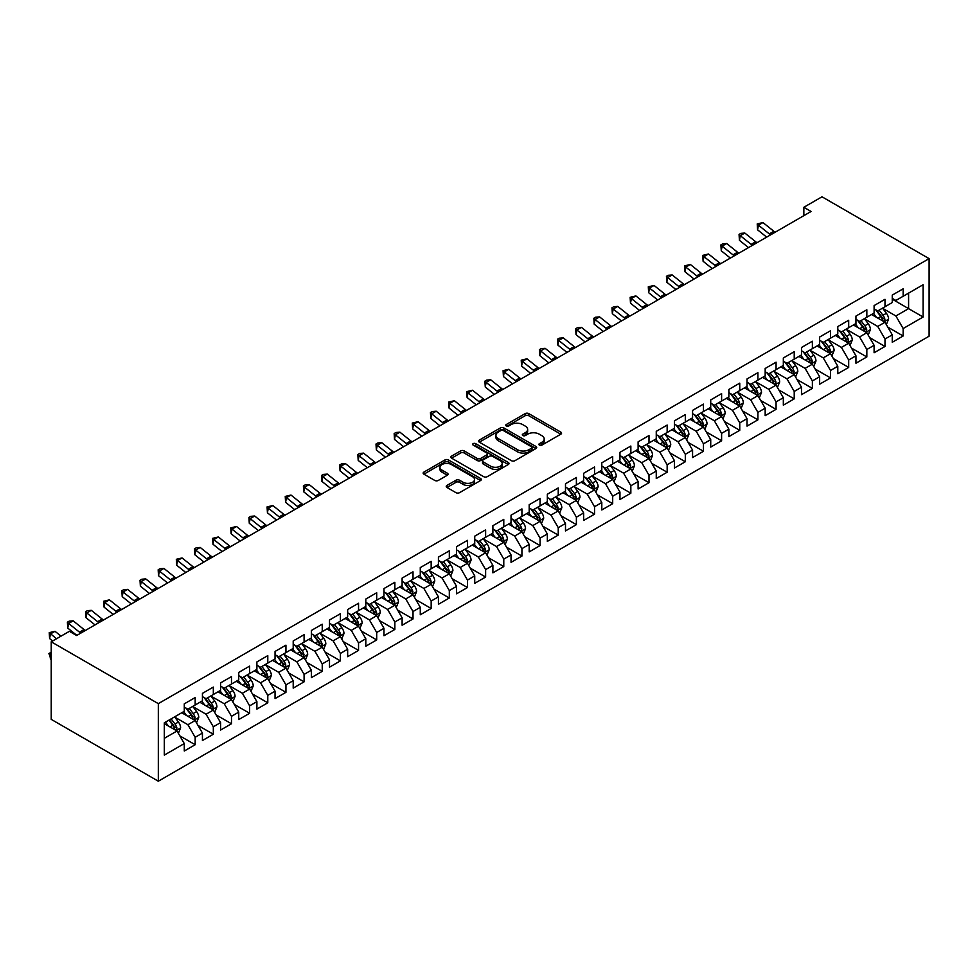 <?xml version="1.0" encoding="UTF-8"?>
<svg xmlns="http://www.w3.org/2000/svg" width="978" height="978" viewBox="0 0 978 978"><rect width="100%" height="100%" fill="white"/><g stroke="black" fill="none" stroke-linecap="round" stroke-linejoin="round"><path stroke-width="1.47" d="M539.404 445.112A1.76 1.015 0 0 0 541.898 445.112L560.834 434.183A2.518 1.455 0 0 0 561.568 433.156A2.518 1.455 0 0 0 560.834 432.129L528.756 413.608A2.518 1.455 0 0 0 525.198 413.608L506.262 424.538A1.76 1.015 0 0 0 505.748 425.259A1.76 1.015 0 0 0 506.262 425.98A1.76 1.015 0 0 0 508.756 425.98L511.213 424.562A8.068 4.658 0 0 1 522.607 424.562L525.284 426.115A8.068 4.658 0 0 1 527.643 429.403A8.068 4.658 0 0 1 525.284 432.692L522.839 434.11A1.76 1.015 0 0 0 522.313 434.831A1.76 1.015 0 0 0 522.839 435.552A1.76 1.015 0 0 0 525.333 435.552L527.778 434.134A8.068 4.658 0 0 1 539.184 434.134L541.861 435.675A8.068 4.658 0 0 1 544.22 438.975A8.068 4.658 0 0 1 541.861 442.264L539.404 443.682A1.76 1.015 0 0 0 538.89 444.391A1.76 1.015 0 0 0 539.404 445.112L539.404 443.682M446.97 485.418A2.518 1.455 0 0 0 446.237 486.445A2.518 1.455 0 0 0 446.97 487.472L455.968 492.667A2.518 1.455 0 0 0 459.538 492.667L480.565 480.528A2.518 1.455 0 0 0 481.298 479.501A2.518 1.455 0 0 0 480.565 478.474L448.486 459.953A2.518 1.455 0 0 0 444.929 459.953L423.902 472.093A2.518 1.455 0 0 0 423.156 473.12A2.518 1.455 0 0 0 423.902 474.147L434.77 480.43A2.518 1.455 0 0 0 438.327 480.43L447.325 475.235A2.518 1.455 0 0 0 448.071 474.208A2.518 1.455 0 0 0 447.325 473.181L441.934 470.063A6.736 3.888 0 0 1 439.966 467.313A6.736 3.888 0 0 1 444.122 463.719A6.736 3.888 0 0 1 451.469 464.562L472.582 476.751A6.736 3.888 0 0 1 474.562 479.501A6.736 3.888 0 0 1 470.394 483.095A6.736 3.888 0 0 1 463.059 482.252L459.538 480.222A2.518 1.455 0 0 0 455.968 480.222L446.97 485.418L446.97 487.472M51.223 641.8L158.326 703.647L158.326 781.202L51.223 719.368L51.223 641.8L69.377 631.323L76.639 635.517L811.104 211.468L803.843 207.287L803.843 215.661M803.843 207.287L821.997 196.798L929.1 258.632L158.326 703.647M511.384 460.675A2.518 1.455 0 0 0 514.954 460.675L535.981 448.535A2.518 1.455 0 0 0 536.714 447.508A2.518 1.455 0 0 0 535.981 446.481L503.902 427.961A2.518 1.455 0 0 0 500.333 427.961L479.318 440.1A2.518 1.455 0 0 0 478.572 441.127A2.518 1.455 0 0 0 479.318 442.154L511.384 460.675M473.865 445.503A1.76 1.015 0 0 1 475.663 445.748L508.23 464.55L487.24 476.677A2.518 1.455 0 0 1 483.682 476.677L451.604 458.156L451.604 456.103A2.518 1.455 0 0 0 450.87 457.129A2.518 1.455 0 0 0 451.604 458.156M451.604 456.103L460.601 450.907A2.518 1.455 0 0 1 464.171 450.907L477.178 458.413A2.518 1.455 0 0 0 480.736 458.413L486.702 454.966A2.518 1.455 0 0 0 487.447 453.939A2.518 1.455 0 0 0 486.702 452.912L473.169 445.088A1.76 1.015 0 0 1 472.643 444.367A1.76 1.015 0 0 1 473.743 443.425A1.76 1.015 0 0 1 475.663 443.645L508.267 462.472A2.518 1.455 0 0 1 509 463.511A2.518 1.455 0 0 1 508.267 464.538L508.267 462.472M158.326 781.202L929.1 336.2L929.1 258.632M892.254 299.195L908.586 308.632L908.586 293.119L923.11 284.732L903.146 296.261L903.146 288.816L892.254 295.111L892.254 302.557L884.992 306.737L884.992 299.305L874.1 305.588L874.1 313.033L866.838 317.227L866.838 309.781L855.946 316.065L855.946 323.51L848.684 327.703L848.684 320.258L837.791 326.554L837.791 333.987L830.53 338.18L830.53 330.747L819.637 337.031L819.637 344.476L812.376 348.669L812.376 341.224L801.483 347.508L801.483 354.953L794.222 359.146L794.222 351.701L783.329 357.997L783.329 365.43L776.067 369.623L776.067 362.19L765.175 368.474L765.175 375.919L757.913 380.112L757.913 372.667L747.021 378.951L747.021 386.396L739.759 390.589L739.759 383.144L728.867 389.44L728.867 396.872L721.605 401.066L721.605 393.621L710.725 399.916L710.725 407.361L703.463 411.542L703.463 404.11L692.571 410.393L692.571 417.838L685.309 422.031L685.309 414.586L674.417 420.87L674.417 428.315L667.155 432.508L667.155 425.063L656.262 431.359L656.262 438.792L649.001 442.985L649.001 435.552L638.108 441.836L638.108 449.281L630.847 453.474L630.847 446.029L619.954 452.313L619.954 459.758L612.693 463.951L612.693 456.506L601.8 462.802L601.8 470.235L594.538 474.428L594.538 466.995L583.646 473.279L583.646 480.724L576.384 484.917L576.384 477.472L565.492 483.755L565.492 491.2L558.23 495.394L558.23 487.949L547.338 494.245L547.338 501.677L540.076 505.87L540.076 498.438L529.184 504.721L529.184 512.166L521.922 516.36L521.922 508.915L511.029 515.198L511.029 522.643L503.78 526.836L503.78 519.391L492.888 525.687L492.888 533.12L485.626 537.313L485.626 529.868L474.733 536.164L474.733 543.609L467.472 547.79L467.472 540.357L456.579 546.641L456.579 554.086L449.318 558.279L449.318 550.834L438.425 557.118L438.425 564.563L431.164 568.756L431.164 561.311L420.271 567.607L420.271 575.04L413.009 579.233L413.009 571.8L402.117 578.084L402.117 585.529L394.855 589.722L394.855 582.277L383.963 588.56L383.963 596.005L376.701 600.199L376.701 592.754L365.809 599.049L365.809 606.482L358.547 610.675L358.547 603.243L347.655 609.526L347.655 616.971L340.393 621.164L340.393 613.719L329.5 620.003L329.5 627.448L322.239 631.641L322.239 624.196L311.346 630.492L311.346 637.925L304.085 642.118L304.085 634.685L293.204 640.969L293.204 648.414L285.943 652.607L285.943 645.162L275.05 651.446L275.05 658.891L267.789 663.084L267.789 655.639L256.896 661.935L256.896 669.368L249.634 673.561L249.634 666.116L238.742 672.412L238.742 679.857L231.48 684.038L231.48 676.605L220.588 682.889L220.588 690.334L213.326 694.527L213.326 687.082L202.434 693.365L202.434 700.81L195.172 705.004L195.172 697.558L184.28 703.854L184.28 711.287L164.316 722.815L164.316 755.102L184.28 743.573L177.018 730.994L164.316 723.659M923.11 284.732L923.11 317.019L903.146 328.547L895.885 315.967L882.718 308.363M887.804 327.129L903.146 335.98L903.146 328.547M903.146 335.98L892.254 342.276L892.254 334.831L884.992 339.024L877.731 326.444L864.564 318.852M869.65 337.606L884.992 346.469L884.992 339.024M884.992 346.469L874.1 352.752L874.1 345.307L866.838 349.501L859.576 336.933L846.41 329.329M851.496 348.095L866.838 356.946L866.838 349.501M866.838 356.946L855.946 363.229L855.946 355.796L848.684 359.99L841.422 347.41L828.256 339.806M833.342 358.571L848.684 367.422L848.684 359.99M848.684 367.422L837.791 373.718L837.791 366.273L830.53 370.466L823.268 357.887L810.102 350.295M815.187 369.048L830.53 377.911L830.53 370.466M830.53 377.911L819.637 384.195L819.637 376.75L812.376 380.943L805.114 368.364L791.948 360.772M797.033 379.525L812.376 388.388L812.376 380.943M812.376 388.388L801.483 394.672L801.483 387.239L794.222 391.432L786.96 378.853L773.806 371.249M778.879 390.014L794.222 398.865L794.222 391.432M794.222 398.865L783.329 405.161L783.329 397.716L776.067 401.909L768.806 389.33L755.652 381.726M760.725 400.491L776.067 409.354L776.067 401.909M776.067 409.354L765.175 415.638L765.175 408.193L757.913 412.386L750.652 399.806L737.498 392.215M742.583 410.968L757.913 419.831L757.913 412.386M757.913 419.831L747.021 426.115L747.021 418.67L739.759 422.863L732.498 410.295L719.343 402.691M724.429 421.457L739.759 430.308L739.759 422.863M739.759 430.308L728.867 436.591L728.867 429.159L721.605 433.352L714.343 420.772L701.189 413.168M706.275 431.934L721.605 440.785L721.605 433.352M721.605 440.785L710.725 447.08L710.725 439.635L703.463 443.829L696.202 431.249L683.035 423.657M688.121 442.411L703.463 451.274L703.463 443.829M703.463 451.274L692.571 457.557L692.571 450.112L685.309 454.305L678.047 441.738L664.881 434.134M669.967 452.9L685.309 461.75L685.309 454.305M685.309 461.75L674.417 468.034L674.417 460.601L667.155 464.794L659.893 452.215L646.727 444.611M651.813 463.376L667.155 472.227L667.155 464.794M667.155 472.227L656.262 478.523L656.262 471.078L649.001 475.271L641.739 462.692L628.573 455.1M633.658 473.853L649.001 482.716L649.001 475.271M649.001 482.716L638.108 489L638.108 481.555L630.847 485.748L623.585 473.169L610.419 465.577M615.504 484.342L630.847 493.193L630.847 485.748M630.847 493.193L619.954 499.477L619.954 492.044L612.693 496.237L605.431 483.658L592.265 476.054M597.35 494.819L612.693 503.67L612.693 496.237M612.693 503.67L601.8 509.966L601.8 502.521L594.538 506.714L587.277 494.134L574.123 486.543M579.196 505.296L594.538 514.159L594.538 506.714M594.538 514.159L583.646 520.443L583.646 512.998L576.384 517.191L569.123 504.611L555.969 497.02M561.042 515.773L576.384 524.636L576.384 517.191M576.384 524.636L565.492 530.92L565.492 523.487L558.23 527.668L550.969 515.1L537.814 507.496M542.9 526.262L558.23 535.113L558.23 527.668M558.23 535.113L547.338 541.409L547.338 533.964L540.076 538.157L532.814 525.577L519.66 517.973M524.746 536.739L540.076 545.59L540.076 538.157M540.076 545.59L529.184 551.885L529.184 544.44L521.922 548.634L514.66 536.054L501.506 528.462M506.592 547.215L521.922 556.079L521.922 548.634M521.922 556.079L511.029 562.362L511.029 554.917L503.78 559.11L496.518 546.543L483.352 538.939M488.438 557.704L503.78 566.555L503.78 559.11M503.78 566.555L492.888 572.839L492.888 565.406L485.626 569.599L478.364 557.02L465.198 549.416M470.284 568.181L485.626 577.032L485.626 569.599M485.626 577.032L474.733 583.328L474.733 575.883L467.472 580.076L460.21 567.497L447.044 559.905M452.129 578.658L467.472 587.521L467.472 580.076M467.472 587.521L456.579 593.805L456.579 586.36L449.318 590.553L442.056 577.986L428.89 570.382M433.975 589.147L449.318 597.998L449.318 590.553M449.318 597.998L438.425 604.282L438.425 596.849L431.164 601.042L423.902 588.463L410.736 580.859M415.821 599.624L431.164 608.475L431.164 601.042M431.164 608.475L420.271 614.771L420.271 607.326L413.009 611.519L405.748 598.939L392.581 591.348M397.667 610.101L413.009 618.964L413.009 611.519M413.009 618.964L402.117 625.248L402.117 617.803L394.855 621.996L387.594 609.416L374.44 601.825M379.513 620.59L394.855 629.441L394.855 621.996M394.855 629.441L383.963 635.724L383.963 628.292L376.701 632.485L369.439 619.905L356.285 612.301M361.359 631.067L376.701 639.918L376.701 632.485M376.701 639.918L365.809 646.213L365.809 638.768L358.547 642.962L351.285 630.382L338.131 622.79M343.205 641.544L358.547 650.407L358.547 642.962M358.547 650.407L347.655 656.69L347.655 649.245L340.393 653.438L333.131 640.859L319.977 633.267M325.063 652.02L340.393 660.884L340.393 653.438M340.393 660.884L329.5 667.167L329.5 659.734L322.239 663.915L314.977 651.348L301.823 643.744M306.909 662.509L322.239 671.36L322.239 663.915M322.239 671.36L311.346 677.656L311.346 670.211L304.085 674.404L296.835 661.825L283.669 654.221M288.754 672.986L304.085 681.837L304.085 674.404M304.085 681.837L293.204 688.133L293.204 680.688L285.943 684.881L278.681 672.302L265.515 664.71M270.6 683.463L285.943 692.326L285.943 684.881M285.943 692.326L275.05 698.61L275.05 691.165L267.789 695.358L260.527 682.791L247.361 675.187M252.446 693.952L267.789 702.803L267.789 695.358M267.789 702.803L256.896 709.087L256.896 701.654L249.634 705.847L242.373 693.268L229.207 685.664M234.292 704.429L249.634 713.28L249.634 705.847M249.634 713.28L238.742 719.576L238.742 712.131L231.48 716.324L224.219 703.744L211.052 696.153M216.138 714.906L231.48 723.769L231.48 716.324M231.48 723.769L220.588 730.053L220.588 722.608L213.326 726.801L206.065 714.233L192.898 706.629M197.984 725.395L213.326 734.246L213.326 726.801M213.326 734.246L202.434 740.529L202.434 733.097L195.172 737.29L187.91 724.71L174.744 717.106M179.83 735.872L195.172 744.723L195.172 737.29M195.172 744.723L184.28 751.018L184.28 743.573M184.28 707.106L187.91 709.197L195.172 705.004M164.316 738.329L177.018 730.994M202.434 696.617L206.065 698.72L213.326 694.527M187.91 724.71L195.172 720.517L181.737 712.754M202.434 733.097L195.172 720.517M220.588 686.14L224.219 688.231L231.48 684.038M206.065 714.233L213.326 710.04L199.891 702.277M220.588 722.608L213.326 710.04M238.742 675.664L242.373 677.754L249.634 673.561M224.219 703.744L231.48 699.551L218.045 691.801M238.742 712.131L231.48 699.551M256.896 665.174L260.527 667.277L267.789 663.084M242.373 693.268L249.634 689.074L236.199 681.324M256.896 701.654L249.634 689.074M275.05 654.698L278.681 656.788L285.943 652.607M260.527 682.791L267.789 678.598L254.353 670.835M275.05 691.165L267.789 678.598M293.204 644.221L296.835 646.311L304.085 642.118M278.681 672.302L285.943 668.108L272.507 660.358M293.204 680.688L285.943 668.108M311.346 633.732L314.977 635.834L322.239 631.641M296.835 661.825L304.085 657.632L290.662 649.881M311.346 670.211L304.085 657.632M329.5 623.255L333.131 625.358L340.393 621.164M314.977 651.348L322.239 647.155L308.816 639.392M329.5 659.734L322.239 647.155M347.655 612.778L351.285 614.869L358.547 610.675M333.131 640.859L340.393 636.666L326.958 628.915M347.655 649.245L340.393 636.666M365.809 602.289L369.439 604.392L376.701 600.199M351.285 630.382L358.547 626.189L345.112 618.438M365.809 638.768L358.547 626.189M383.963 591.812L387.594 593.915L394.855 589.722M369.439 619.905L376.701 615.712L363.266 607.949M383.963 628.292L376.701 615.712M402.117 581.335L405.748 583.426L413.009 579.233M387.594 609.416L394.855 605.235L381.42 597.472M402.117 617.803L394.855 605.235M420.271 570.859L423.902 572.949L431.164 568.756M405.748 598.939L413.009 594.746L399.574 586.996M420.271 607.326L413.009 594.746M438.425 560.37L442.056 562.472L449.318 558.279M423.902 588.463L431.164 584.269L417.728 576.507M438.425 596.849L431.164 584.269M456.579 549.893L460.21 551.983L467.472 547.79M442.056 577.986L449.318 573.793L435.882 566.03M456.579 586.36L449.318 573.793M474.733 539.416L478.364 541.506L485.626 537.313M460.21 567.497L467.472 563.304L454.036 555.553M474.733 575.883L467.472 563.304M492.888 528.927L496.518 531.03L503.78 526.836M478.364 557.02L485.626 552.827L472.191 545.076M492.888 565.406L485.626 552.827M511.029 518.45L514.66 520.54L521.922 516.36M496.518 546.543L503.78 542.35L490.345 534.587M511.029 554.917L503.78 542.35M529.184 507.973L532.814 510.064L540.076 505.87M514.66 536.054L521.922 531.861L508.499 524.11M529.184 544.44L521.922 531.861M547.338 497.484L550.969 499.587L558.23 495.394M532.814 525.577L540.076 521.384L526.641 513.633M547.338 533.964L540.076 521.384M565.492 487.007L569.123 489.11L576.384 484.917M550.969 515.1L558.23 510.907L544.795 503.144M565.492 523.487L558.23 510.907M583.646 476.53L587.277 478.621L594.538 474.428M569.123 504.611L576.384 500.418L562.949 492.667M583.646 512.998L576.384 500.418M601.8 466.041L605.431 468.144L612.693 463.951M587.277 494.134L594.538 489.941L581.103 482.191M601.8 502.521L594.538 489.941M619.954 455.565L623.585 457.667L630.847 453.474M605.431 483.658L612.693 479.464L599.257 471.702M619.954 492.044L612.693 479.464M638.108 445.088L641.739 447.178L649.001 442.985M623.585 473.169L630.847 468.988L617.411 461.225M638.108 481.555L630.847 468.988M656.262 434.611L659.893 436.701L667.155 432.508M641.739 462.692L649.001 458.499L635.566 450.748M656.262 471.078L649.001 458.499M674.417 424.122L678.047 426.225L685.309 422.031M659.893 452.215L667.155 448.022L653.72 440.271M674.417 460.601L667.155 448.022M692.571 413.645L696.202 415.736L703.463 411.542M678.047 441.738L685.309 437.545L671.874 429.782M692.571 450.112L685.309 437.545M710.725 403.168L714.343 405.259L721.605 401.066M696.202 431.249L703.463 427.056L690.028 419.305M710.725 439.635L703.463 427.056M728.867 392.679L732.498 394.782L739.759 390.589M714.343 420.772L721.605 416.579L708.182 408.828M728.867 429.159L721.605 416.579M747.021 382.202L750.652 384.305L757.913 380.112M732.498 410.295L739.759 406.102L726.336 398.339M747.021 418.67L739.759 406.102M765.175 371.726L768.806 373.816L776.067 369.623M750.652 399.806L757.913 395.613L744.478 387.863M765.175 408.193L757.913 395.613M783.329 361.237L786.96 363.339L794.222 359.146M768.806 389.33L776.067 385.136L762.632 377.386M783.329 397.716L776.067 385.136M801.483 350.76L805.114 352.862L812.376 348.669M786.96 378.853L794.222 374.66L780.786 366.897M801.483 387.239L794.222 374.66M819.637 340.283L823.268 342.373L830.53 338.18M805.114 368.364L812.376 364.171L798.94 356.42M819.637 376.75L812.376 364.171M837.791 329.806L841.422 331.897L848.684 327.703M823.268 357.887L830.53 353.694L817.095 345.943M837.791 366.273L830.53 353.694M855.946 319.317L859.576 321.42L866.838 317.227M841.422 347.41L848.684 343.217L835.249 335.454M855.946 355.796L848.684 343.217M874.1 308.84L877.731 310.931L884.992 306.737M859.576 336.933L866.838 332.74L853.403 324.977M874.1 345.307L866.838 332.74M892.254 298.363L895.885 300.454L903.146 296.261M877.731 326.444L884.992 322.251L871.557 314.5M892.254 334.831L884.992 322.251M895.885 315.967L908.586 308.632L923.11 317.019M540.113 445.369L541.861 444.354A8.068 4.658 0 0 0 544.22 441.066L544.22 438.975M527.643 429.403L527.643 431.494A8.068 4.658 0 0 1 525.284 434.794L523.536 435.797M560.797 434.208L528.756 415.711A2.518 1.455 0 0 0 525.198 415.711L506.971 426.225M535.944 448.56L503.902 430.063A2.518 1.455 0 0 0 500.333 430.063L479.342 442.178L479.318 440.1M531.519 448.23A1.76 1.015 0 0 0 532.032 447.508A1.76 1.015 0 0 0 531.519 446.787L503.364 430.54A1.76 1.015 0 0 0 500.87 430.54L498.291 432.031A8.068 4.658 0 0 0 495.932 435.32A8.068 4.658 0 0 0 498.291 438.609L517.533 449.721A8.068 4.658 0 0 0 528.939 449.721L531.519 448.23L531.519 450.32A1.76 1.015 0 0 0 532.032 449.599L532.032 447.508M495.932 435.32L495.932 437.411A8.068 4.658 0 0 0 498.291 440.711L498.291 438.609M531.519 450.32L528.939 451.812A8.068 4.658 0 0 1 517.533 451.812L498.291 440.711M451.64 458.181L460.601 452.997L460.601 450.907M487.447 453.939L487.447 456.029A2.518 1.455 0 0 1 486.702 457.068L480.736 460.504A2.518 1.455 0 0 1 477.178 460.504L464.171 452.997A2.518 1.455 0 0 0 460.601 452.997M490.675 466.2A6.736 3.888 0 0 0 498.022 467.044A6.736 3.888 0 0 0 502.179 463.45A6.736 3.888 0 0 0 500.21 460.699L492.765 456.408A2.518 1.455 0 0 0 489.208 456.408L483.23 459.856A2.518 1.455 0 0 0 482.496 460.882A2.518 1.455 0 0 0 483.23 461.909L490.675 466.2L490.675 468.303A6.736 3.888 0 0 0 498.022 469.147A6.736 3.888 0 0 0 502.179 465.552L502.179 463.45M482.496 460.882L482.496 462.973A2.518 1.455 0 0 0 483.23 464.012L483.23 461.909M490.675 468.303L483.23 464.012M474.562 479.501L474.562 481.604A6.736 3.888 0 0 1 470.394 485.198A6.736 3.888 0 0 1 463.059 484.354L459.538 482.313A2.518 1.455 0 0 0 455.968 482.313L447.007 487.496M439.966 467.313L439.966 469.403A6.736 3.888 0 0 0 441.934 472.154L441.934 470.063M447.325 473.181L447.325 475.235L441.934 472.154M480.528 480.553L448.486 462.056A2.518 1.455 0 0 0 444.929 462.056L423.926 474.171L423.902 472.093M886.337 324.586L888.586 319.085A6.797 3.924 -120 0 0 886.41 313.29L882.559 308.143M876.41 317.3L873.476 313.388M883.709 321.517L884.907 319.378A6.797 3.924 -120 0 0 882.963 315.283L879.1 310.136M876.899 310.466L881.667 316.823A3.46 2.005 60 0 1 882.303 317.874L884.907 319.378M875.713 309.769L880.787 316.542A6.797 3.924 60 0 1 882.731 320.637L882.865 321.029M770.627 234.842A12.836 7.408 60 0 1 769.319 233.901L758.427 225.184L757.571 229.83L766.679 237.128M775.175 232.226A12.836 7.408 60 0 1 773.855 231.285L762.962 222.556L758.427 225.184L757.216 223.925L762.962 222.556M757.571 229.83L757.216 223.925M868.183 335.063L870.432 329.574A6.797 3.924 -120 0 0 868.256 323.779L864.405 318.632M858.256 327.777L855.322 323.865M865.554 331.994L866.752 329.855A6.797 3.924 -120 0 0 864.809 325.772L860.958 320.625M858.745 320.943L863.513 327.3A3.46 2.005 60 0 1 864.149 328.351L866.752 329.855M857.559 320.246L862.633 327.031A6.797 3.924 60 0 1 864.576 331.114L864.711 331.505M850.029 345.54L852.278 340.051A6.797 3.924 -120 0 0 850.102 334.256L846.251 329.109M840.102 338.266L837.168 334.354M847.4 342.471L848.598 340.344A6.797 3.924 -120 0 0 846.655 336.249L842.804 331.102M840.603 331.42L845.359 337.777A3.46 2.005 60 0 1 845.994 338.828L848.598 340.344M839.405 330.735L844.479 337.508A6.797 3.924 60 0 1 846.422 341.603L846.557 341.994M752.485 245.319A12.836 7.408 60 0 1 751.165 244.378L740.273 235.661L739.417 240.307L748.525 247.605M757.021 242.703A12.836 7.408 60 0 1 755.701 241.762L744.808 233.045L740.273 235.661L739.062 234.414L740.872 233.363L744.808 233.045M739.417 240.307L739.062 234.414M734.331 255.796A12.836 7.408 60 0 1 733.011 254.867L722.119 246.138L721.263 250.784L730.37 258.082M738.867 253.18A12.836 7.408 60 0 1 737.546 252.238L726.666 243.522L722.119 246.138L720.908 244.891L722.718 243.84L726.666 243.522M721.263 250.784L720.908 244.891M831.875 356.029L834.124 350.527A6.797 3.924 -120 0 0 831.948 344.733L828.097 339.586M821.948 348.743L819.014 344.831M829.246 352.96L830.444 350.821A6.797 3.924 -120 0 0 828.5 346.725L824.65 341.579M822.449 341.897L827.205 348.266A3.46 2.005 60 0 1 827.84 349.317L830.444 350.821M821.251 341.212L826.324 347.985A6.797 3.924 60 0 1 828.268 352.08L828.415 352.471M813.72 366.505L815.97 361.016A6.797 3.924 -120 0 0 813.794 355.222L809.943 350.075M803.794 359.219L800.86 355.307M811.092 363.437L812.302 361.298A6.797 3.924 -120 0 0 810.346 357.214L806.495 352.056M804.295 352.386L809.05 358.743A3.46 2.005 60 0 1 809.686 359.794L812.302 361.298M803.097 351.689L808.17 358.461A6.797 3.924 60 0 1 810.114 362.557L810.261 362.948M716.177 266.285A12.836 7.408 60 0 1 714.857 265.344L703.964 256.615L703.109 261.273L712.216 268.571M720.713 263.657A12.836 7.408 60 0 1 719.392 262.715L708.512 253.999L703.964 256.615L702.754 255.368L708.512 253.999M703.109 261.273L702.754 255.368M698.023 276.762A12.836 7.408 60 0 1 696.703 275.82L685.81 267.104L684.955 271.75L694.062 279.048M702.559 274.146A12.836 7.408 60 0 1 701.238 273.204L690.358 264.476L685.81 267.104L684.6 265.857L690.358 264.476M684.955 271.75L684.6 265.857M795.566 376.982L797.816 371.493A6.797 3.924 -120 0 0 795.64 365.699L791.789 360.552M785.64 369.708L782.718 365.796M792.938 373.914L794.148 371.787A6.797 3.924 -120 0 0 792.192 367.691L788.341 362.545M786.141 362.862L790.896 369.219A3.46 2.005 60 0 1 791.532 370.271L794.148 371.787M784.943 362.178L790.016 368.95A6.797 3.924 60 0 1 791.96 373.034L792.107 373.437M679.869 287.239A12.836 7.408 60 0 1 678.549 286.297L667.668 277.581L666.8 282.226L675.908 289.525M684.404 284.622A12.836 7.408 60 0 1 683.084 283.681L672.204 274.965L667.668 277.581L666.446 276.334L668.267 275.283L672.204 274.965M666.8 282.226L666.446 276.334M777.412 387.459L779.662 381.97A6.797 3.924 -120 0 0 777.498 376.175L773.635 371.029M767.485 380.185L764.564 376.273M774.784 384.403L775.994 382.264A6.797 3.924 -120 0 0 774.038 378.168L770.187 373.021M767.987 373.339L772.754 379.696A3.46 2.005 60 0 1 773.378 380.76L775.994 382.264M766.789 372.655L771.862 379.427A6.797 3.924 60 0 1 773.818 383.523L773.953 383.914M661.715 297.728A12.836 7.408 60 0 1 660.394 296.786L649.514 288.058L648.646 292.703L657.754 300.014M666.25 295.099A12.836 7.408 60 0 1 664.93 294.158L654.05 285.442L649.514 288.058L648.292 286.811L654.05 285.442M648.646 292.703L648.292 286.811M759.258 397.948L761.507 392.447A6.797 3.924 -120 0 0 759.344 386.665L755.481 381.518M749.344 390.662L746.41 386.75M756.63 394.88L757.84 392.74A6.797 3.924 -120 0 0 755.896 388.645L752.033 383.498M749.833 383.828L754.6 390.185A3.46 2.005 60 0 1 755.224 391.237L757.84 392.74M748.635 383.131L753.708 389.904A6.797 3.924 60 0 1 755.664 394L755.798 394.391M643.561 308.204A12.836 7.408 60 0 1 642.24 307.263L631.36 298.547L630.492 303.192L639.612 310.491M648.096 305.588A12.836 7.408 60 0 1 646.788 304.647L635.896 295.918L631.36 298.547L630.138 297.3L635.896 295.918M630.492 303.192L630.138 297.3M741.104 408.425L743.353 402.936A6.797 3.924 -120 0 0 741.19 397.141L737.326 391.995M731.189 401.151L728.255 397.227M738.488 405.357L739.686 403.229A6.797 3.924 -120 0 0 737.742 399.134L733.879 393.987M731.678 394.305L736.446 400.662A3.46 2.005 60 0 1 737.07 401.714L739.686 403.229M730.48 393.608L735.554 400.393A6.797 3.924 60 0 1 737.51 404.476L737.644 404.88M625.407 318.681A12.836 7.408 60 0 1 624.086 317.74L613.206 309.024L612.338 313.669L621.458 320.967M629.942 316.065A12.836 7.408 60 0 1 628.634 315.124L617.741 306.407L613.206 309.024L611.983 307.777L613.805 306.725L617.741 306.407M612.338 313.669L611.983 307.777M722.95 418.902L725.199 413.413A6.797 3.924 -120 0 0 723.035 407.618L719.172 402.471M713.035 411.628L710.101 407.716M720.334 415.833L721.532 413.706A6.797 3.924 -120 0 0 719.588 409.611L715.725 404.464M713.524 404.782L718.292 411.139A3.46 2.005 60 0 1 718.916 412.19L721.532 413.706M712.326 404.097L717.412 410.87A6.797 3.924 60 0 1 719.356 414.965L719.49 415.357M607.252 329.17A12.836 7.408 60 0 1 605.944 328.229L595.052 319.5L594.184 324.146L603.304 331.444M611.788 326.542A12.836 7.408 60 0 1 610.48 325.601L599.587 316.884L595.052 319.5L593.842 318.253L595.651 317.202L599.587 316.884M594.184 324.146L593.842 318.253M704.796 429.391L707.045 423.89A6.797 3.924 -120 0 0 704.881 418.107L701.018 412.948M694.881 422.105L691.947 418.193M702.18 426.322L703.378 424.183A6.797 3.924 -120 0 0 701.434 420.088L697.571 414.941M695.37 415.271L700.138 421.628A3.46 2.005 60 0 1 700.761 422.679L703.378 424.183M694.172 414.574L699.258 421.347A6.797 3.924 60 0 1 701.202 425.442L701.336 425.833M589.098 339.647A12.836 7.408 60 0 1 587.79 338.706L576.898 329.989L576.03 334.635L585.15 341.933M593.646 337.031A12.836 7.408 60 0 1 592.326 336.09L581.433 327.361L576.898 329.989L575.687 328.742L577.497 327.691L581.433 327.361M576.03 334.635L575.687 328.742M686.654 439.868L688.903 434.379A6.797 3.924 -120 0 0 686.727 428.584L682.876 423.437M676.727 432.582L673.793 428.67M684.025 436.799L685.223 434.66A6.797 3.924 -120 0 0 683.28 430.577L679.417 425.43M677.216 425.748L681.984 432.105A3.46 2.005 60 0 1 682.607 433.156L685.223 434.66M676.018 425.051L681.104 431.836A6.797 3.924 60 0 1 683.047 435.919L683.182 436.322M570.944 350.124A12.836 7.408 60 0 1 569.636 349.183L558.744 340.466L557.876 345.112L566.995 352.41M575.492 347.508A12.836 7.408 60 0 1 574.172 346.567L563.279 337.85L558.744 340.466L557.533 339.219L559.343 338.168L563.279 337.85M557.876 345.112L557.533 339.219M668.5 450.345L670.749 444.856A6.797 3.924 -120 0 0 668.573 439.061L664.722 433.914M658.573 443.071L655.639 439.159M665.871 447.276L667.069 445.149A6.797 3.924 -120 0 0 665.126 441.054L661.275 435.907M659.062 436.225L663.83 442.582A3.46 2.005 60 0 1 664.465 443.633L667.069 445.149M657.876 435.54L662.95 442.313A6.797 3.924 60 0 1 664.893 446.408L665.028 446.799M552.802 360.613A12.836 7.408 60 0 1 551.482 359.672L540.589 350.943L539.734 355.589L548.841 362.887M557.338 357.985A12.836 7.408 60 0 1 556.017 357.043L545.125 348.327L540.589 350.943L539.379 349.696L541.189 348.645L545.125 348.327M539.734 355.589L539.379 349.696M650.346 460.834L652.595 455.332A6.797 3.924 -120 0 0 650.419 449.538L646.568 444.391M640.419 453.547L637.485 449.635M647.717 457.765L648.915 455.626A6.797 3.924 -120 0 0 646.971 451.53L643.121 446.384M640.92 446.701L645.676 453.071A3.46 2.005 60 0 1 646.311 454.122L648.915 455.626M639.722 446.017L644.795 452.79A6.797 3.924 60 0 1 646.739 456.885L646.874 457.276M534.648 371.09A12.836 7.408 60 0 1 533.328 370.149L522.435 361.432L521.58 366.078L530.687 373.376M539.184 368.474A12.836 7.408 60 0 1 537.863 367.532L526.971 358.804L522.435 361.432L521.225 360.173L526.971 358.804M521.58 366.078L521.225 360.173M632.191 471.31L634.441 465.821A6.797 3.924 -120 0 0 632.265 460.027L628.414 454.88M622.265 464.024L619.331 460.112M629.563 468.242L630.761 466.103A6.797 3.924 -120 0 0 628.817 462.019L624.966 456.873M622.766 457.191L627.521 463.548A3.46 2.005 60 0 1 628.157 464.599L630.761 466.103M621.568 456.494L626.641 463.279A6.797 3.924 60 0 1 628.585 467.362L628.72 467.753M516.494 381.567A12.836 7.408 60 0 1 515.174 380.625L504.281 371.909L503.425 376.554L512.533 383.853M521.029 378.951A12.836 7.408 60 0 1 519.709 378.009L508.829 369.281L504.281 371.909L503.071 370.662L508.829 369.281M503.425 376.554L503.071 370.662M614.037 481.787L616.287 476.298A6.797 3.924 -120 0 0 614.111 470.504L610.26 465.357M604.111 474.513L601.177 470.601M611.409 478.719L612.619 476.592A6.797 3.924 -120 0 0 610.663 472.496L606.812 467.35M604.612 467.667L609.367 474.024A3.46 2.005 60 0 1 610.003 475.076L612.619 476.592M603.414 466.983L608.487 473.755A6.797 3.924 60 0 1 610.431 477.851L610.578 478.242M498.34 392.044A12.836 7.408 60 0 1 497.02 391.102L486.127 382.386L485.271 387.031L494.379 394.33M502.875 389.427A12.836 7.408 60 0 1 501.555 388.486L490.675 379.77L486.127 382.386L484.917 381.139L486.738 380.087L490.675 379.77M485.271 387.031L484.917 381.139M595.883 492.264L598.133 486.775A6.797 3.924 -120 0 0 595.957 480.98L592.106 475.834M585.956 484.99L583.035 481.078M593.255 489.208L594.465 487.068A6.797 3.924 -120 0 0 592.509 482.973L588.658 477.826M586.458 478.144L591.213 484.501A3.46 2.005 60 0 1 591.849 485.565L594.465 487.068M585.26 477.46L590.333 484.232A6.797 3.924 60 0 1 592.277 488.328L592.423 488.719M480.186 402.533A12.836 7.408 60 0 1 478.865 401.591L467.985 392.863L467.117 397.52L476.225 404.819M484.721 399.904A12.836 7.408 60 0 1 483.401 398.963L472.521 390.246L467.985 392.863L466.763 391.616L472.521 390.246M467.117 397.52L466.763 391.616M577.729 502.753L579.978 497.264A6.797 3.924 -120 0 0 577.815 491.469L573.952 486.323M567.802 495.467L564.881 491.555M575.101 499.685L576.311 497.545A6.797 3.924 -120 0 0 574.355 493.462L570.504 488.303M568.304 488.633L573.071 494.99A3.46 2.005 60 0 1 573.695 496.042L576.311 497.545M567.106 487.936L572.179 494.709A6.797 3.924 60 0 1 574.135 498.804L574.269 499.196M462.032 413.009A12.836 7.408 60 0 1 460.711 412.068L449.831 403.352L448.963 407.997L458.071 415.295M466.567 410.393A12.836 7.408 60 0 1 465.247 409.452L454.367 400.723L449.831 403.352L448.609 402.105L454.367 400.723M448.963 407.997L448.609 402.105M559.575 513.23L561.824 507.741A6.797 3.924 -120 0 0 559.66 501.946L555.797 496.8M549.66 505.956L546.726 502.044M556.947 510.161L558.157 508.034A6.797 3.924 -120 0 0 556.201 503.939L552.35 498.792M550.149 499.11L554.917 505.467A3.46 2.005 60 0 1 555.541 506.518L558.157 508.034M548.951 498.425L554.025 505.198A6.797 3.924 60 0 1 555.981 509.281L556.115 509.685M443.878 423.486A12.836 7.408 60 0 1 442.557 422.545L431.677 413.828L430.809 418.474L439.917 425.772M448.413 420.87A12.836 7.408 60 0 1 447.105 419.929L436.212 411.212L431.677 413.828L430.454 412.582L432.276 411.53L436.212 411.212M430.809 418.474L430.454 412.582M541.421 523.707L543.67 518.218A6.797 3.924 -120 0 0 541.506 512.423L537.643 507.276M531.506 516.433L528.572 512.521M538.792 520.651L540.003 518.511A6.797 3.924 -120 0 0 538.059 514.416L534.196 509.269M531.995 509.587L536.763 515.944A3.46 2.005 60 0 1 537.387 517.007L540.003 518.511M530.797 508.902L535.871 515.675A6.797 3.924 60 0 1 537.827 519.77L537.961 520.162M425.723 433.975A12.836 7.408 60 0 1 424.403 433.034L413.523 424.305L412.655 428.951L421.775 436.249M430.259 431.347A12.836 7.408 60 0 1 428.951 430.406L418.058 421.689L413.523 424.305L412.3 423.058L418.058 421.689M412.655 428.951L412.3 423.058M523.267 534.196L525.516 528.695A6.797 3.924 -120 0 0 523.352 522.912L519.489 517.753M513.352 526.91L510.418 522.998M520.651 531.127L521.849 528.988A6.797 3.924 -120 0 0 519.905 524.893L516.042 519.746M513.841 520.076L518.609 526.433A3.46 2.005 60 0 1 519.232 527.484L521.849 528.988M512.643 519.379L517.717 526.152A6.797 3.924 60 0 1 519.673 530.247L519.807 530.638M407.569 444.452A12.836 7.408 60 0 1 406.249 443.511L395.369 434.794L394.501 439.44L403.621 446.738M412.105 441.836A12.836 7.408 60 0 1 410.797 440.895L399.904 432.166L395.369 434.794L394.158 433.547L395.968 432.496L399.904 432.166M394.501 439.44L394.158 433.547M505.113 544.673L507.362 539.184A6.797 3.924 -120 0 0 505.198 533.389L501.335 528.242M495.198 537.399L492.264 533.475M502.496 541.604L503.694 539.465A6.797 3.924 -120 0 0 501.751 535.382L497.888 530.235M495.687 530.553L500.455 536.91A3.46 2.005 60 0 1 501.078 537.961L503.694 539.465M494.489 529.856L499.575 536.641A6.797 3.924 60 0 1 501.518 540.724L501.653 541.127M389.415 454.929A12.836 7.408 60 0 1 388.107 453.988L377.215 445.271L376.347 449.917L385.466 457.215M393.963 452.313A12.836 7.408 60 0 1 392.643 451.371L381.75 442.655L377.215 445.271L376.004 444.024L377.814 442.973L381.75 442.655M376.347 449.917L376.004 444.024M486.971 555.149L489.22 549.66A6.797 3.924 -120 0 0 487.044 543.866L483.193 538.719M477.044 547.876L474.11 543.964M484.342 552.081L485.54 549.954A6.797 3.924 -120 0 0 483.597 545.858L479.733 540.712M477.533 541.03L482.301 547.387A3.46 2.005 60 0 1 482.924 548.438L485.54 549.954M476.335 540.345L481.421 547.118A6.797 3.924 60 0 1 483.364 551.213L483.499 551.604M371.261 465.418A12.836 7.408 60 0 1 369.953 464.477L359.06 455.748L358.192 460.394L367.312 467.692M375.809 462.79A12.836 7.408 60 0 1 374.488 461.848L363.596 453.132L359.06 455.748L357.85 454.501L359.659 453.45L363.596 453.132M358.192 460.394L357.85 454.501M468.817 565.639L471.066 560.137A6.797 3.924 -120 0 0 468.89 554.343L465.039 549.196M458.89 558.352L455.956 554.44M466.188 562.57L467.386 560.431A6.797 3.924 -120 0 0 465.442 556.335L461.579 551.189M459.379 551.519L464.147 557.876A3.46 2.005 60 0 1 464.782 558.927L467.386 560.431M458.193 550.822L463.266 557.594A6.797 3.924 60 0 1 465.21 561.69L465.345 562.081M353.107 475.895A12.836 7.408 60 0 1 351.799 474.953L340.906 466.237L340.051 470.883L349.158 478.181M357.655 473.279A12.836 7.408 60 0 1 356.334 472.337L345.442 463.609L340.906 466.237L339.696 464.99L341.505 463.939L345.442 463.609M340.051 470.883L339.696 464.99M450.662 576.115L452.912 570.626A6.797 3.924 -120 0 0 450.736 564.832L446.885 559.685M440.736 568.829L437.802 564.917M448.034 573.047L449.232 570.907A6.797 3.924 -120 0 0 447.288 566.824L443.437 561.678M441.237 561.995L445.992 568.352A3.46 2.005 60 0 1 446.628 569.404L449.232 570.907M440.039 561.299L445.112 568.084A6.797 3.924 60 0 1 447.056 572.167L447.19 572.558M334.965 486.372A12.836 7.408 60 0 1 333.645 485.43L322.752 476.714L321.896 481.359L331.004 488.658M339.5 483.755A12.836 7.408 60 0 1 338.18 482.814L327.288 474.098L322.752 476.714L321.542 475.467L323.351 474.416L327.288 474.098M321.896 481.359L321.542 475.467M432.508 586.592L434.758 581.103A6.797 3.924 -120 0 0 432.582 575.308L428.731 570.162M422.582 579.318L419.648 575.406M429.88 583.524L431.078 581.397A6.797 3.924 -120 0 0 429.134 577.301L425.283 572.154M423.083 572.472L427.838 578.829A3.46 2.005 60 0 1 428.474 579.881L431.078 581.397M421.885 571.788L426.958 578.56A6.797 3.924 60 0 1 428.902 582.656L429.036 583.047M316.811 496.861A12.836 7.408 60 0 1 315.491 495.919L304.598 487.191L303.742 491.836L312.85 499.135M321.346 494.232A12.836 7.408 60 0 1 320.026 493.291L309.146 484.575L304.598 487.191L303.388 485.944L305.197 484.892L309.146 484.575M303.742 491.836L303.388 485.944M414.354 597.081L416.604 591.58A6.797 3.924 -120 0 0 414.427 585.785L410.577 580.639M404.427 589.795L401.493 585.883M411.726 594.013L412.924 591.873A6.797 3.924 -120 0 0 410.98 587.778L407.129 582.631M404.929 582.949L409.684 589.318A3.46 2.005 60 0 1 410.32 590.37L412.924 591.873M403.731 582.265L408.804 589.037A6.797 3.924 60 0 1 410.748 593.133L410.894 593.524M298.657 507.337A12.836 7.408 60 0 1 297.336 506.396L286.444 497.668L285.588 502.325L294.696 509.624M303.192 504.709A12.836 7.408 60 0 1 301.872 503.78L290.992 495.051L286.444 497.668L285.234 496.421L290.992 495.051M285.588 502.325L285.234 496.421M396.2 607.558L398.449 602.069A6.797 3.924 -120 0 0 396.273 596.274L392.422 591.128M386.273 600.272L383.352 596.36M393.572 604.49L394.782 602.35A6.797 3.924 -120 0 0 392.826 598.267L388.975 593.12M386.775 593.438L391.53 599.795A3.46 2.005 60 0 1 392.166 600.847L394.782 602.35M385.576 592.741L390.65 599.514A6.797 3.924 60 0 1 392.594 603.609L392.74 604.001M280.503 517.814A12.836 7.408 60 0 1 279.182 516.873L268.29 508.157L267.434 512.802L276.542 520.1M285.038 515.198A12.836 7.408 60 0 1 283.718 514.257L272.838 505.528L268.29 508.157L267.08 506.91L272.838 505.528M267.434 512.802L267.08 506.91M378.046 618.035L380.295 612.546A6.797 3.924 -120 0 0 378.131 606.751L374.268 601.604M368.119 610.761L365.197 606.849M375.418 614.966L376.628 612.839A6.797 3.924 -120 0 0 374.672 608.744L370.821 603.597M368.62 603.915L373.376 610.272A3.46 2.005 60 0 1 374.012 611.323L376.628 612.839M367.422 603.23L372.496 610.003A6.797 3.924 60 0 1 374.44 614.098L374.586 614.49M262.349 528.291A12.836 7.408 60 0 1 261.028 527.35L250.148 518.633L249.28 523.279L258.388 530.577M266.884 525.675A12.836 7.408 60 0 1 265.564 524.734L254.683 516.017L250.148 518.633L248.925 517.386L250.747 516.335L254.683 516.017M249.28 523.279L248.925 517.386M359.892 628.512L362.141 623.023A6.797 3.924 -120 0 0 359.977 617.228L356.114 612.081M349.965 621.238L347.043 617.326M357.263 625.455L358.474 623.316A6.797 3.924 -120 0 0 356.518 619.221L352.667 614.074M350.466 614.392L355.234 620.749A3.46 2.005 60 0 1 355.858 621.812L358.474 623.316M349.268 613.707L354.342 620.48A6.797 3.924 60 0 1 356.298 624.575L356.432 624.966M244.194 538.78A12.836 7.408 60 0 1 242.874 537.839L231.994 529.11L231.126 533.756L240.233 541.066M248.73 536.152A12.836 7.408 60 0 1 247.41 535.211L236.529 526.494L231.994 529.11L230.771 527.863L236.529 526.494M231.126 533.756L230.771 527.863M341.738 639.001L343.987 633.512A6.797 3.924 -120 0 0 341.823 627.717L337.96 622.57M331.823 631.715L328.889 627.803M339.109 635.932L340.32 633.793A6.797 3.924 -120 0 0 338.376 629.71L334.513 624.551M332.312 624.881L337.08 631.238A3.46 2.005 60 0 1 337.703 632.289L340.32 633.793M331.114 624.184L336.188 630.957A6.797 3.924 60 0 1 338.144 635.052L338.278 635.443M226.04 549.257A12.836 7.408 60 0 1 224.72 548.316L213.84 539.599L212.972 544.245L222.092 551.543M230.576 546.641A12.836 7.408 60 0 1 229.268 545.7L218.375 536.971L213.84 539.599L212.617 538.352L218.375 536.971M212.972 544.245L212.617 538.352M323.584 649.478L325.833 643.989A6.797 3.924 -120 0 0 323.669 638.194L319.806 633.047M313.669 642.204L310.735 638.292M320.967 646.409L322.165 644.282A6.797 3.924 -120 0 0 320.222 640.187L316.359 635.04M314.158 635.358L318.926 641.715A3.46 2.005 60 0 1 319.549 642.766L322.165 644.282M312.96 634.661L318.033 641.446A6.797 3.924 60 0 1 319.989 645.529L320.124 645.932M207.886 559.734A12.836 7.408 60 0 1 206.566 558.793L195.686 550.076L194.818 554.722L203.937 562.02M212.422 557.118A12.836 7.408 60 0 1 211.114 556.176L200.221 547.46L195.686 550.076L194.475 548.829L196.285 547.778L200.221 547.46M194.818 554.722L194.475 548.829M305.429 659.954L307.679 654.465A6.797 3.924 -120 0 0 305.515 648.671L301.652 643.524M295.515 652.681L292.581 648.769M302.813 656.898L304.011 654.759A6.797 3.924 -120 0 0 302.068 650.663L298.204 645.517M296.004 645.835L300.772 652.192A3.46 2.005 60 0 1 301.395 653.243L304.011 654.759M294.806 645.15L299.891 651.923A6.797 3.924 60 0 1 301.835 656.018L301.97 656.409M189.732 570.223A12.836 7.408 60 0 1 188.424 569.282L177.531 560.553L176.663 565.198L185.783 572.497M194.28 567.595A12.836 7.408 60 0 1 192.959 566.653L182.067 557.937L177.531 560.553L176.321 559.306L182.067 557.937M176.663 565.198L176.321 559.306M287.275 670.443L289.537 664.942A6.797 3.924 -120 0 0 287.361 659.16L283.51 654.001M277.361 663.157L274.427 659.245M284.659 667.375L285.857 665.236A6.797 3.924 -120 0 0 283.913 661.14L280.05 655.994M277.85 656.324L282.618 662.681A3.46 2.005 60 0 1 283.241 663.732L285.857 665.236M276.652 655.627L281.737 662.399A6.797 3.924 60 0 1 283.681 666.495L283.816 666.886M171.578 580.7A12.836 7.408 60 0 1 170.27 579.758L159.377 571.042L158.509 575.687L167.629 582.986M176.126 578.084A12.836 7.408 60 0 1 174.805 577.142L163.913 568.414L159.377 571.042L158.167 569.795L159.976 568.744L163.913 568.414M158.509 575.687L158.167 569.795M269.133 680.92L271.383 675.431A6.797 3.924 -120 0 0 269.207 669.637L265.356 664.49M259.207 673.646L256.273 669.722M266.505 677.852L267.703 675.712A6.797 3.924 -120 0 0 265.759 671.629L261.896 666.483M259.696 666.8L264.463 673.157A3.46 2.005 60 0 1 265.099 674.209L267.703 675.712M258.51 666.104L263.583 672.888A6.797 3.924 60 0 1 265.527 676.972L265.661 677.375M153.424 591.177A12.836 7.408 60 0 1 152.116 590.235L141.223 581.519L140.367 586.164L149.475 593.463M157.971 588.56A12.836 7.408 60 0 1 156.651 587.619L145.759 578.903L141.223 581.519L140.013 580.272L141.822 579.221L145.759 578.903M140.367 586.164L140.013 580.272M250.979 691.397L253.229 685.908A6.797 3.924 -120 0 0 251.053 680.113L247.202 674.967M241.053 684.123L238.119 680.211M248.351 688.329L249.549 686.201A6.797 3.924 -120 0 0 247.605 682.106L243.754 676.959M241.542 677.277L246.309 683.634A3.46 2.005 60 0 1 246.945 684.686L249.549 686.201M240.356 676.593L245.429 683.365A6.797 3.924 60 0 1 247.373 687.461L247.507 687.852M135.282 601.666A12.836 7.408 60 0 1 133.962 600.724L123.069 591.996L122.213 596.641L131.321 603.939M139.817 599.037A12.836 7.408 60 0 1 138.497 598.096L127.605 589.379L123.069 591.996L121.859 590.749L123.668 589.697L127.605 589.379M122.213 596.641L121.859 590.749M232.825 701.886L235.075 696.385A6.797 3.924 -120 0 0 232.898 690.59L229.048 685.444M222.898 694.6L219.964 690.688M230.197 698.818L231.395 696.678A6.797 3.924 -120 0 0 229.451 692.583L225.6 687.436M223.4 687.766L228.155 694.123A3.46 2.005 60 0 1 228.791 695.175L231.395 696.678M222.202 687.069L227.275 693.842A6.797 3.924 60 0 1 229.219 697.937L229.353 698.329M117.128 612.142A12.836 7.408 60 0 1 115.807 611.201L104.915 602.485L104.059 607.13L113.167 614.428M121.663 609.526A12.836 7.408 60 0 1 120.343 608.585L109.463 599.856L104.915 602.485L103.705 601.226L109.463 599.856M104.059 607.13L103.705 601.226M214.671 712.363L216.92 706.874A6.797 3.924 -120 0 0 214.744 701.079L210.893 695.933M204.744 705.077L201.81 701.165M212.043 709.294L213.241 707.155A6.797 3.924 -120 0 0 211.297 703.072L207.446 697.925M205.246 698.243L210.001 704.6A3.46 2.005 60 0 1 210.637 705.651L213.241 707.155M204.047 697.546L209.121 704.331A6.797 3.924 60 0 1 211.065 708.414L211.211 708.805M98.974 622.619A12.836 7.408 60 0 1 97.653 621.678L86.761 612.961L85.905 617.607L95.013 624.905M103.509 620.003A12.836 7.408 60 0 1 102.189 619.062L91.309 610.345L86.761 612.961L85.551 611.715L87.372 610.663L91.309 610.345M85.905 617.607L85.551 611.715M196.517 722.84L198.766 717.351A6.797 3.924 -120 0 0 196.59 711.556L192.739 706.409M186.59 715.566L183.656 711.654M193.888 719.771L195.099 717.644A6.797 3.924 -120 0 0 193.143 713.549L189.292 708.402M187.091 708.72L191.847 715.077A3.46 2.005 60 0 1 192.483 716.128L195.099 717.644M185.893 708.035L190.967 714.808A6.797 3.924 60 0 1 192.911 718.903L193.057 719.295M80.819 633.096A12.836 7.408 60 0 1 79.499 632.167L68.607 623.438L67.751 628.084L76.859 635.382M85.355 630.48A12.836 7.408 60 0 1 84.035 629.539L73.154 620.822L68.607 623.438L67.396 622.191L69.218 621.14L73.154 620.822M67.751 628.084L67.396 622.191M178.363 733.329L180.612 727.828A6.797 3.924 -120 0 0 178.436 722.033L174.585 716.886M168.436 726.043L165.514 722.131M175.734 730.26L176.945 728.121A6.797 3.924 -120 0 0 174.989 724.026L171.138 718.879M169.426 719.869L173.693 725.566A3.46 2.005 60 0 1 174.328 726.617L176.945 728.121M168.962 720.138L172.813 725.285A6.797 3.924 60 0 1 174.756 729.38L174.903 729.771M51.223 659.355L48.9 653.536L51.223 652.24M51.223 652.509L49.597 653.438L51.223 654.013M48.9 653.536L49.597 653.438L50.465 659.086M61.039 636.14L55 631.299L50.465 633.915L49.597 638.573L52.629 640.993M56.504 638.756L49.242 632.668L55 631.299M49.597 638.573L49.242 632.668M541.861 444.354L541.861 442.264M522.839 435.552L522.839 434.11M525.284 434.794L525.284 432.692M506.262 425.98L506.262 424.538M525.198 415.711L525.198 413.608M528.756 415.711L528.756 413.608M560.834 434.183L560.834 432.129M500.333 430.063L500.333 427.961M503.902 430.063L503.902 427.961M535.981 448.535L535.981 446.481M517.533 451.812L517.533 449.721M528.939 451.812L528.939 449.721M464.171 452.997L464.171 450.907M477.178 460.504L477.178 458.413M480.736 460.504L480.736 458.413M486.702 457.068L486.702 454.966M475.663 445.748L475.663 443.645M455.968 482.313L455.968 480.222M459.538 482.313L459.538 480.222M463.059 484.354L463.059 482.252M444.929 462.056L444.929 459.953M448.486 462.056L448.486 459.953M480.565 480.528L480.565 478.474M884.136 321.762L888.537 319.219M882.963 315.283L886.41 313.29M877.938 318.18L880.787 316.542M769.319 233.901L773.855 231.285M865.982 332.239L870.383 329.696M864.809 325.772L868.256 323.779M859.784 328.669L862.633 327.031M847.828 342.728L852.229 340.185M846.655 336.249L850.102 334.256M841.63 339.146L844.479 337.508M751.165 244.378L755.701 241.762M733.011 254.867L737.546 252.238M829.674 353.205L834.075 350.662M828.5 346.725L831.948 344.733M823.476 349.623L826.324 347.985M811.52 363.682L815.921 361.139M810.346 357.214L813.794 355.222M805.334 360.112L808.17 358.461M714.857 265.344L719.392 262.715M696.703 275.82L701.238 273.204M793.366 374.171L797.767 371.628M792.192 367.691L795.64 365.699M787.18 370.589L790.016 368.95M678.549 286.297L683.084 283.681M775.212 384.647L779.613 382.105M774.038 378.168L777.498 376.175M769.026 381.065L771.862 379.427M660.394 296.786L664.93 294.158M757.07 395.124L761.471 392.581M755.896 388.645L759.344 386.665M750.872 391.555L753.708 389.904M642.24 307.263L646.788 304.647M738.916 405.601L743.317 403.07M737.742 399.134L741.19 397.141M732.718 402.031L735.554 400.393M624.086 317.74L628.634 315.124M720.762 416.09L725.163 413.547M719.588 409.611L723.035 407.618M714.563 412.508L717.412 410.87M605.944 328.229L610.48 325.601M702.607 426.567L707.008 424.024M701.434 420.088L704.881 418.107M696.409 422.997L699.258 421.347M587.79 338.706L592.326 336.09M684.453 437.044L688.854 434.501M683.28 430.577L686.727 428.584M678.255 433.474L681.104 431.836M569.636 349.183L574.172 346.567M666.299 447.533L670.7 444.99M665.126 441.054L668.573 439.061M660.101 443.951L662.95 442.313M551.482 359.672L556.017 357.043M648.145 458.01L652.546 455.467M646.971 451.53L650.419 449.538M641.947 454.428L644.795 452.79M533.328 370.149L537.863 367.532M629.991 468.486L634.392 465.944M628.817 462.019L632.265 460.027M623.793 464.917L626.641 463.279M515.174 380.625L519.709 378.009M611.837 478.976L616.238 476.433M610.663 472.496L614.111 470.504M605.651 475.394L608.487 473.755M497.02 391.102L501.555 388.486M593.683 489.452L598.084 486.91M592.509 482.973L595.957 480.98M587.497 485.87L590.333 484.232M478.865 401.591L483.401 398.963M575.529 499.929L579.93 497.386M574.355 493.462L577.815 491.469M569.343 496.359L572.179 494.709M460.711 412.068L465.247 409.452M557.374 510.406L561.788 507.875M556.201 503.939L559.66 501.946M551.189 506.836L554.025 505.198M442.557 422.545L447.105 419.929M539.233 520.895L543.634 518.352M538.059 514.416L541.506 512.423M533.034 517.313L535.871 515.675M424.403 433.034L428.951 430.406M521.078 531.372L525.479 528.829M519.905 524.893L523.352 522.912M514.88 527.802L517.717 526.152M406.249 443.511L410.797 440.895M502.924 541.849L507.325 539.318M501.751 535.382L505.198 533.389M496.726 538.279L499.575 536.641M388.107 453.988L392.643 451.371M484.77 552.338L489.171 549.795M483.597 545.858L487.044 543.866M478.572 548.756L481.421 547.118M369.953 464.477L374.488 461.848M466.616 562.815L471.017 560.272M465.442 556.335L468.89 554.343M460.418 559.233L463.266 557.594M351.799 474.953L356.334 472.337M448.462 573.291L452.863 570.749M447.288 566.824L450.736 564.832M442.264 569.722L445.112 568.084M333.645 485.43L338.18 482.814M430.308 583.78L434.709 581.238M429.134 577.301L432.582 575.308M424.11 580.198L426.958 578.56M315.491 495.919L320.026 493.291M412.154 594.257L416.555 591.714M410.98 587.778L414.427 585.785M405.968 590.675L408.804 589.037M297.336 506.396L301.872 503.78M394 604.734L398.401 602.191M392.826 598.267L396.273 596.274M387.814 601.164L390.65 599.514M279.182 516.873L283.718 514.257M375.845 615.223L380.246 612.68M374.672 608.744L378.131 606.751M369.66 611.641L372.496 610.003M261.028 527.35L265.564 524.734M357.691 625.7L362.104 623.157M356.518 619.221L359.977 617.228M351.505 622.118L354.342 620.48M242.874 537.839L247.41 535.211M339.549 636.177L343.95 633.634M338.376 629.71L341.823 627.717M333.351 632.607L336.188 630.957M224.72 548.316L229.268 545.7M321.395 646.654L325.796 644.123M320.222 640.187L323.669 638.194M315.197 643.084L318.033 641.446M206.566 558.793L211.114 556.176M303.241 657.143L307.642 654.6M302.068 650.663L305.515 648.671M297.043 653.561L299.891 651.923M188.424 569.282L192.959 566.653M285.087 667.619L289.488 665.077M283.913 661.14L287.361 659.16M278.889 664.05L281.737 662.399M170.27 579.758L174.805 577.142M266.933 678.096L271.334 675.553M265.759 671.629L269.207 669.637M260.735 674.527L263.583 672.888M152.116 590.235L156.651 587.619M248.779 688.585L253.18 686.043M247.605 682.106L251.053 680.113M242.581 685.003L245.429 683.365M133.962 600.724L138.497 598.096M230.625 699.062L235.026 696.519M229.451 692.583L232.898 690.59M224.427 695.48L227.275 693.842M115.807 611.201L120.343 608.585M212.47 709.539L216.871 706.996M211.297 703.072L214.744 701.079M206.272 705.969L209.121 704.331M97.653 621.678L102.189 619.062M194.316 720.028L198.717 717.485M193.143 713.549L196.59 711.556M188.131 716.446L190.967 714.808M79.499 632.167L84.035 629.539M176.162 730.505L180.563 727.962M174.989 724.026L178.436 722.033M169.976 726.923L172.813 725.285"/></g></svg>
